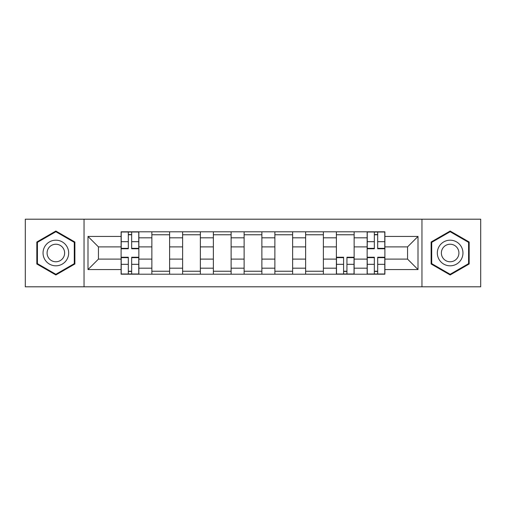 <?xml version="1.0" encoding="UTF-8"?>
<svg xmlns="http://www.w3.org/2000/svg" width="506" height="506" viewBox="0 0 506 506"><rect width="100%" height="100%" fill="white"/><g stroke="black" fill="none" stroke-linecap="round" stroke-linejoin="round"><path stroke-width="0.76" d="M421.953 286.807L480.7 286.807L480.7 219.193L25.3 219.193L25.3 286.807L421.953 286.807L421.953 219.193M151.863 274.195L151.863 237.82L138.853 237.82L138.853 274.195M138.853 237.82L138.853 231.805M151.863 237.82L151.863 231.805M169.611 231.805L169.611 274.195M182.622 274.195L182.622 231.805M200.363 231.805L200.363 274.195M213.374 274.195L213.374 231.805M231.115 231.805L231.115 274.195M244.126 274.195L244.126 231.805M261.874 231.805L261.874 274.195M274.885 274.195L274.885 231.805M292.626 231.805L292.626 274.195M305.637 274.195L305.637 231.805M323.378 231.805L323.378 274.195M336.389 274.195L336.389 231.805M354.137 231.805L354.137 274.195M367.147 274.195L367.147 231.805M367.147 259.11L354.137 259.11M336.389 259.11L323.378 259.11M305.637 259.11L292.626 259.11M274.885 259.11L261.874 259.11M244.126 259.11L231.115 259.11M213.374 259.11L200.363 259.11M182.622 259.11L169.611 259.11M151.863 259.11L138.853 259.11M367.147 246.89L354.137 246.89M336.389 246.89L323.378 246.89M305.637 246.89L292.626 246.89M274.885 246.89L261.874 246.89M244.126 246.89L231.115 246.89M213.374 246.89L200.363 246.89M182.622 246.89L169.611 246.89M151.863 246.89L138.853 246.89M98.442 259.11L121.111 259.11L121.111 246.89L98.442 246.89L98.442 259.11L87.993 269.559L87.993 236.441L121.111 236.441L121.111 246.89M384.889 246.89L384.889 259.11L407.558 259.11L407.558 246.89L384.889 246.89L384.889 231.805L121.111 231.805L121.111 236.441M384.889 236.441L418.007 236.441L418.007 269.559L384.889 269.559L384.889 259.11M121.111 259.11L121.111 274.195L384.889 274.195L384.889 269.559M121.111 269.559L87.993 269.559M84.047 286.807L84.047 219.193M74.882 242.013L55.856 231.033L36.83 242.013L36.83 263.987L55.856 274.967L74.882 263.987L74.882 242.013M469.17 242.013L450.144 231.033L431.118 242.013L431.118 263.987L450.144 274.967L469.17 263.987L469.17 242.013M131.661 271.235L128.309 271.235M128.309 234.765L131.661 234.765M169.611 271.235L151.863 271.235M151.863 234.765L169.611 234.765M200.363 271.235L182.622 271.235M182.622 234.765L200.363 234.765M231.115 271.235L213.374 271.235M213.374 234.765L231.115 234.765M261.874 271.235L244.126 271.235M244.126 234.765L261.874 234.765M292.626 271.235L274.885 271.235M274.885 234.765L292.626 234.765M323.378 271.235L305.637 271.235M305.637 234.765L323.378 234.765M346.939 271.235L343.587 271.235M336.389 234.765L354.137 234.765M377.691 271.235L374.339 271.235M374.339 234.765L377.691 234.765M87.993 236.441L98.442 246.89M407.558 259.11L418.007 269.559M407.558 246.89L418.007 236.441M131.661 248.345L138.758 248.345L138.758 248.762L131.661 248.762L131.661 232.007L138.758 232.007L134.811 232.007M138.758 248.345L138.758 232.007M128.309 234.569L131.661 234.569M125.153 232.007L121.212 232.007L121.212 248.762L128.309 248.762L128.309 232.007L125.45 232.007M121.212 232.007L134.52 232.007M128.309 257.655L121.212 257.655L121.212 257.238L128.309 257.238L128.309 273.993L121.212 273.993L125.153 273.993M121.212 257.655L121.212 273.993M131.661 271.431L128.309 271.431M134.811 273.993L138.758 273.993L138.758 257.238L131.661 257.238L131.661 273.993L134.52 273.993M138.758 273.993L125.45 273.993M44.762 259.407A12.814 12.814 0 0 0 62.263 264.1A12.814 12.814 0 0 0 66.956 246.593A12.814 12.814 0 0 0 49.449 241.9A12.814 12.814 0 0 0 44.762 259.407M48.26 257.39A8.773 8.773 0 0 0 60.246 260.596A8.773 8.773 0 0 0 63.452 248.61A8.773 8.773 0 0 0 51.473 245.404A8.773 8.773 0 0 0 48.26 257.39M55.856 231.716L74.287 242.355L74.287 263.645L55.856 274.284L37.425 263.645L37.425 242.355L55.856 231.716M439.044 259.407A12.814 12.814 0 0 0 456.551 264.1A12.814 12.814 0 0 0 461.238 246.593A12.814 12.814 0 0 0 443.737 241.9A12.814 12.814 0 0 0 439.044 259.407M442.548 257.39A8.773 8.773 0 0 0 454.527 260.596A8.773 8.773 0 0 0 457.74 248.61A8.773 8.773 0 0 0 445.754 245.404A8.773 8.773 0 0 0 442.548 257.39M450.144 231.716L468.575 242.355L468.575 263.645L450.144 274.284L431.713 263.645L431.713 242.355L450.144 231.716M343.587 257.655L336.49 257.655L336.49 257.238L343.587 257.238L343.587 273.993L336.49 273.993L340.43 273.993M336.49 257.655L336.49 273.993M346.939 271.431L343.587 271.431M350.095 273.993L354.036 273.993L354.036 257.238L346.939 257.238L346.939 273.993L349.798 273.993M354.036 273.993L340.728 273.993M377.691 248.345L384.788 248.345L384.788 248.762L377.691 248.762L377.691 232.007L384.788 232.007L380.847 232.007M384.788 248.345L384.788 232.007M374.339 234.569L377.691 234.569M371.189 232.007L367.242 232.007L367.242 248.762L374.339 248.762L374.339 232.007L371.48 232.007M367.242 232.007L380.55 232.007M374.339 257.655L367.242 257.655L367.242 257.238L374.339 257.238L374.339 273.993L367.242 273.993L371.189 273.993M367.242 257.655L367.242 273.993M377.691 271.431L374.339 271.431M380.847 273.993L384.788 273.993L384.788 257.238L377.691 257.238L377.691 273.993L380.55 273.993M384.788 273.993L371.48 273.993M336.389 237.82L323.378 237.82M305.637 237.82L292.626 237.82M274.885 237.82L261.874 237.82M244.126 237.82L231.115 237.82M213.374 237.82L200.363 237.82M182.622 237.82L169.611 237.82M367.147 237.82L354.137 237.82M336.389 268.18L323.378 268.18M305.637 268.18L292.626 268.18M274.885 268.18L261.874 268.18M244.126 268.18L231.115 268.18M213.374 268.18L200.363 268.18M182.622 268.18L169.611 268.18M151.863 268.18L138.853 268.18M367.147 268.18L354.137 268.18M131.661 241.685L138.758 241.685M121.212 248.345L128.309 248.345M121.212 241.685L128.309 241.685M128.309 264.315L121.212 264.315M138.758 257.655L131.661 257.655M138.758 264.315L131.661 264.315M343.587 264.315L336.49 264.315M354.036 257.655L346.939 257.655M354.036 264.315L346.939 264.315M377.691 241.685L384.788 241.685M367.242 248.345L374.339 248.345M367.242 241.685L374.339 241.685M374.339 264.315L367.242 264.315M384.788 257.655L377.691 257.655M384.788 264.315L377.691 264.315"/></g></svg>
